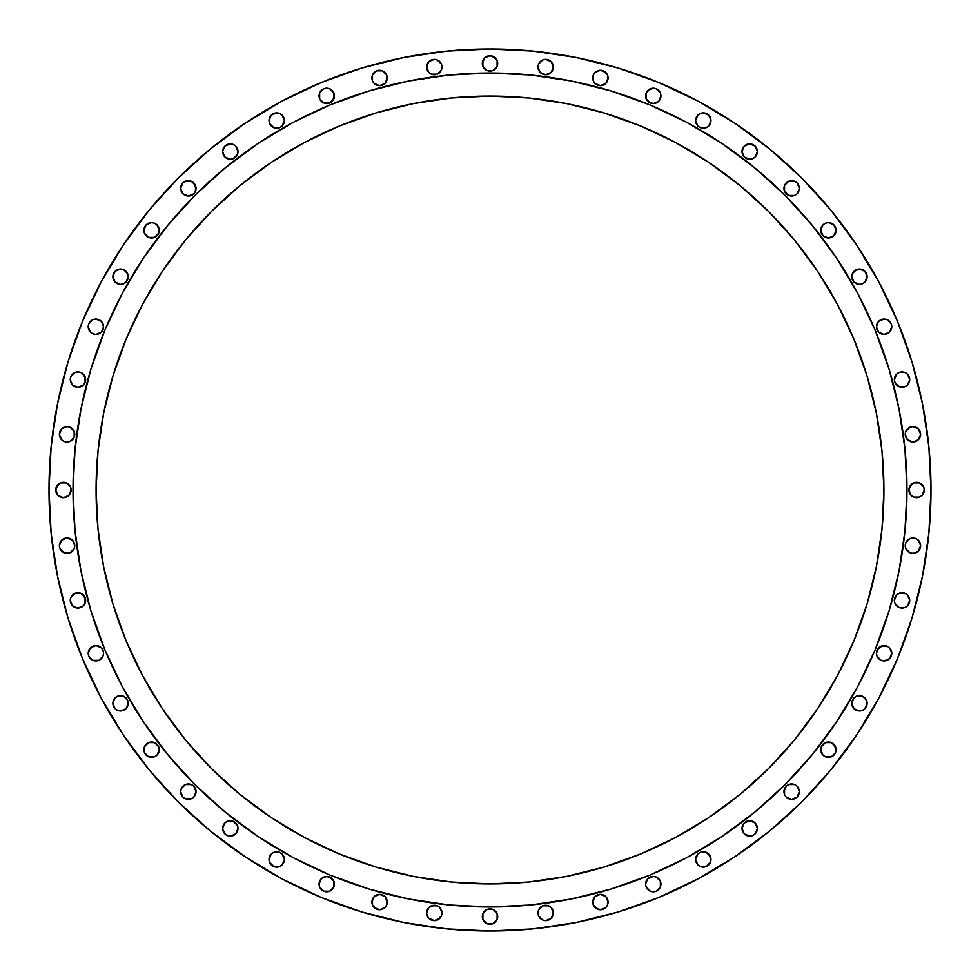 <?xml version="1.0" encoding="UTF-8"?>
<svg xmlns="http://www.w3.org/2000/svg" width="980" height="980" viewBox="0 0 980 980"><rect width="100%" height="100%" fill="white"/><g stroke="black" fill="none" stroke-linecap="round" stroke-linejoin="round"><path stroke-width="1.47" d="M101.32 658.683L98.821 660.348L102.986 656.196L103.574 653.244A7.681 7.681 0 0 1 95.881 660.937A7.681 7.681 0 0 1 88.2 653.244L88.788 656.196L92.941 660.348L90.454 658.683M127.67 706.237L126.004 708.724L128.245 703.297A7.681 7.681 0 0 1 120.565 710.978A7.681 7.681 0 0 1 112.872 703.297L115.126 708.724L117.624 710.39L115.126 708.724M156.996 755.127L154.509 756.793L156.996 755.127L159.25 749.688A7.681 7.681 0 0 1 151.569 757.381A7.681 7.681 0 0 1 143.876 749.688L144.464 746.748L144.464 752.628L143.876 749.688A7.681 7.681 0 0 1 151.569 742.007A7.681 7.681 0 0 1 159.25 749.688L158.662 746.748L154.509 742.595L156.996 744.261M181.251 788.704L180.675 791.644A7.681 7.681 0 0 1 188.356 783.963A7.681 7.681 0 0 1 196.037 791.644L193.795 786.205L191.296 784.539L185.416 784.539L181.251 788.704L185.416 784.539L191.296 784.539L193.795 786.205L196.037 791.644A7.681 7.681 0 0 1 188.356 799.325A7.681 7.681 0 0 1 180.675 791.644L182.917 797.083L185.416 798.749L191.296 798.749L193.795 797.083L196.037 791.644L195.461 794.584M237.405 831.371L235.739 833.87L237.993 828.431A7.681 7.681 0 0 1 230.312 836.124A7.681 7.681 0 0 1 222.619 828.431L224.873 833.87L227.372 835.536L224.873 833.87M282.142 864.875L279.643 866.541L282.142 864.875L284.396 859.436A7.681 7.681 0 0 1 276.703 867.129A7.681 7.681 0 0 1 269.022 859.436L271.276 853.997L269.022 859.436L269.61 862.376L269.022 859.436A7.681 7.681 0 0 1 276.703 851.755A7.681 7.681 0 0 1 284.396 859.436L282.142 853.997L279.643 852.331L273.763 852.331L271.276 853.997M334.437 884.119A7.681 7.681 0 0 1 326.757 891.8A7.681 7.681 0 0 1 319.063 884.119L321.318 878.68L319.063 884.119L319.651 887.059L319.063 884.119A7.681 7.681 0 0 1 326.757 876.426A7.681 7.681 0 0 1 334.437 884.119L333.849 887.059L333.849 881.179L334.437 884.119M387.272 902.053A7.681 7.681 0 0 1 379.591 909.734A7.681 7.681 0 0 1 371.91 902.053L374.152 896.614L379.591 894.36L385.03 896.614L387.272 902.053L386.696 904.993L386.696 899.113L385.03 896.614L379.591 894.36L374.152 896.614L372.486 899.113L372.486 904.993L371.91 902.053A7.681 7.681 0 0 1 379.591 894.36A7.681 7.681 0 0 1 387.272 902.053M442.005 912.944A7.681 7.681 0 0 1 434.324 920.624A7.681 7.681 0 0 1 426.631 912.944L427.219 915.884L426.631 912.944A7.681 7.681 0 0 1 434.324 905.251A7.681 7.681 0 0 1 442.005 912.944L441.416 915.884L442.005 912.944L439.751 907.505L441.416 909.991M497.681 916.594A7.681 7.681 0 0 1 490 924.275A7.681 7.681 0 0 1 482.319 916.594L482.895 913.642L482.895 919.534L482.319 916.594A7.681 7.681 0 0 1 490 908.901A7.681 7.681 0 0 1 497.681 916.594L497.105 919.534L492.94 923.687L497.105 919.534L497.105 913.642L497.681 916.594M553.369 912.944A7.681 7.681 0 0 1 545.676 920.624A7.681 7.681 0 0 1 537.995 912.944L538.584 915.884L537.995 912.944A7.681 7.681 0 0 1 545.676 905.251A7.681 7.681 0 0 1 553.369 912.944L551.115 918.37L545.676 920.624L551.115 918.37L552.781 915.884L553.369 912.944L551.115 907.505L552.781 909.991M608.09 902.053A7.681 7.681 0 0 1 600.409 909.734A7.681 7.681 0 0 1 592.729 902.053L594.97 896.614L600.409 894.36L605.848 896.614L608.09 902.053L607.514 904.993L607.514 899.113L605.848 896.614L600.409 894.36L594.97 896.614L593.304 899.113L593.304 904.993L592.729 902.053A7.681 7.681 0 0 1 600.409 894.36A7.681 7.681 0 0 1 608.09 902.053M660.937 884.119A7.681 7.681 0 0 1 653.244 891.8A7.681 7.681 0 0 1 645.563 884.119L647.817 878.68L653.244 876.426L647.817 878.68L645.563 884.119L646.151 887.059L645.563 884.119A7.681 7.681 0 0 1 653.244 876.426A7.681 7.681 0 0 1 660.937 884.119L660.348 887.059L660.348 881.179L660.937 884.119M697.858 853.997L700.357 852.331L697.858 853.997L695.604 859.436A7.681 7.681 0 0 1 703.297 851.755A7.681 7.681 0 0 1 710.978 859.436L710.39 862.376L710.39 856.495L706.237 852.331L708.724 853.997L710.978 859.436A7.681 7.681 0 0 1 703.297 867.129A7.681 7.681 0 0 1 695.604 859.436L697.858 864.875L700.357 866.541L706.237 866.541L710.39 862.376L708.724 864.875M755.127 833.87L752.628 835.536L755.127 833.87L757.381 828.431A7.681 7.681 0 0 1 749.688 836.124A7.681 7.681 0 0 1 742.007 828.431L744.261 833.87L749.688 836.124L746.748 835.536M788.704 798.749L786.205 797.083L791.644 799.325L797.083 797.083L799.325 791.644A7.681 7.681 0 0 1 791.644 799.325A7.681 7.681 0 0 1 783.963 791.644L786.205 786.205L788.704 784.539L794.584 784.539L788.704 784.539L786.205 786.205L784.539 788.704L784.539 794.584L783.963 791.644A7.681 7.681 0 0 1 791.644 783.963A7.681 7.681 0 0 1 799.325 791.644L797.083 786.205L794.584 784.539M823.004 744.261L825.491 742.595L821.338 746.748L820.75 749.688A7.681 7.681 0 0 1 828.431 742.007A7.681 7.681 0 0 1 836.124 749.688L835.536 752.628L835.536 746.748L831.371 742.595L833.87 744.261L836.124 749.688A7.681 7.681 0 0 1 828.431 757.381A7.681 7.681 0 0 1 820.75 749.688L823.004 755.127L825.491 756.793L831.371 756.793L835.536 752.628L833.87 755.127M864.875 708.724L862.376 710.39L864.875 708.724L867.129 703.297A7.681 7.681 0 0 1 859.436 710.978A7.681 7.681 0 0 1 851.755 703.297L853.997 708.724L859.436 710.978L856.495 710.39M891.212 656.196L889.546 658.683L891.8 653.244A7.681 7.681 0 0 1 884.119 660.937A7.681 7.681 0 0 1 876.426 653.244L877.014 656.196L881.179 660.348L878.68 658.683M909.158 603.349L907.492 605.848L909.734 600.409A7.681 7.681 0 0 1 902.053 608.09A7.681 7.681 0 0 1 894.36 600.409L896.614 594.97L899.113 593.304L904.993 593.304L899.113 593.304L896.614 594.97L894.36 600.409L894.948 603.349L894.36 600.409A7.681 7.681 0 0 1 902.053 592.729A7.681 7.681 0 0 1 909.734 600.409L907.492 594.97L904.993 593.304M920.624 545.676A7.681 7.681 0 0 1 912.944 553.369A7.681 7.681 0 0 1 905.251 545.676L905.839 548.616L905.251 545.676A7.681 7.681 0 0 1 912.944 537.995A7.681 7.681 0 0 1 920.624 545.676L918.37 551.115L912.944 553.369L918.37 551.115L920.624 545.676L918.37 540.25L920.036 542.736M923.687 492.94L922.021 495.439L924.275 490A7.681 7.681 0 0 1 916.594 497.681A7.681 7.681 0 0 1 908.901 490L911.155 495.439L909.489 492.94M915.884 441.416L912.944 442.005L918.37 439.751L920.624 434.324L918.37 428.885L912.944 426.631L918.37 428.885L920.624 434.324A7.681 7.681 0 0 1 912.944 442.005A7.681 7.681 0 0 1 905.251 434.324L905.839 431.384L905.251 434.324L907.505 439.751L905.839 437.264M909.158 382.531L907.492 385.03L909.734 379.591A7.681 7.681 0 0 1 902.053 387.272A7.681 7.681 0 0 1 894.36 379.591L896.614 374.152L899.113 372.486L904.993 372.486L899.113 372.486L896.614 374.152L894.36 379.591L894.948 382.531L894.36 379.591A7.681 7.681 0 0 1 902.053 371.91A7.681 7.681 0 0 1 909.734 379.591L907.492 374.152L904.993 372.486M891.212 329.697L889.546 332.183L891.8 326.757A7.681 7.681 0 0 1 884.119 334.437A7.681 7.681 0 0 1 876.426 326.757L878.68 332.183L877.014 329.697M853.997 282.142L859.436 284.396L862.376 283.808L864.875 282.142L867.129 276.703A7.681 7.681 0 0 1 859.436 284.396A7.681 7.681 0 0 1 851.755 276.703L853.997 282.142L852.331 279.643M823.004 224.873L825.491 223.207L823.004 224.873L820.75 230.312A7.681 7.681 0 0 1 828.431 222.619A7.681 7.681 0 0 1 836.124 230.312L833.87 224.873L836.124 230.312A7.681 7.681 0 0 1 828.431 237.993A7.681 7.681 0 0 1 820.75 230.312L823.004 235.739L828.431 237.993L833.87 235.739L836.124 230.312L835.536 233.252M798.749 191.296L797.083 193.795L799.325 188.356A7.681 7.681 0 0 1 791.644 196.037A7.681 7.681 0 0 1 783.963 188.356L784.539 185.416L784.539 191.296L783.963 188.356A7.681 7.681 0 0 1 791.644 180.675A7.681 7.681 0 0 1 799.325 188.356L797.083 182.917L794.584 181.251L788.704 181.251L784.539 185.416M744.261 156.996L749.688 159.25L752.628 158.662L755.127 156.996L757.381 151.569A7.681 7.681 0 0 1 749.688 159.25A7.681 7.681 0 0 1 742.007 151.569L744.261 156.996L742.595 154.509M697.858 115.126L700.357 113.46L697.858 115.126L695.604 120.565A7.681 7.681 0 0 1 703.297 112.872A7.681 7.681 0 0 1 710.978 120.565L708.724 115.126L710.978 120.565A7.681 7.681 0 0 1 703.297 128.245A7.681 7.681 0 0 1 695.604 120.565L697.858 126.004L700.357 127.67L706.237 127.67L708.724 126.004L710.978 120.565L710.39 123.505M660.937 95.881A7.681 7.681 0 0 1 653.244 103.574A7.681 7.681 0 0 1 645.563 95.881L646.151 92.941L646.151 98.821L645.563 95.881A7.681 7.681 0 0 1 653.244 88.2A7.681 7.681 0 0 1 660.937 95.881L658.683 101.32L660.937 95.881L660.348 92.941L660.937 95.881M608.09 77.947A7.681 7.681 0 0 1 600.409 85.64A7.681 7.681 0 0 1 592.729 77.947L593.304 75.007L593.304 80.887L592.729 77.947A7.681 7.681 0 0 1 600.409 70.266A7.681 7.681 0 0 1 608.09 77.947L605.848 83.386L600.409 85.64L594.97 83.386L593.304 80.887L594.97 83.386L600.409 85.64L605.848 83.386L607.514 80.887L607.514 75.007L608.09 77.947M70.842 597.469L70.266 600.409A7.681 7.681 0 0 1 77.947 592.729A7.681 7.681 0 0 1 85.64 600.409L85.052 603.349L85.052 597.469L80.887 593.304L75.007 593.304L70.842 597.469L75.007 593.304L80.887 593.304L83.386 594.97L85.64 600.409A7.681 7.681 0 0 1 77.947 608.09A7.681 7.681 0 0 1 70.266 600.409L72.508 605.848L77.947 608.09L75.007 607.514M74.75 545.676A7.681 7.681 0 0 1 67.057 553.369A7.681 7.681 0 0 1 59.376 545.676L59.964 548.616L59.376 545.676A7.681 7.681 0 0 1 67.057 537.995A7.681 7.681 0 0 1 74.75 545.676L74.162 548.616L74.75 545.676L72.496 540.25L74.162 542.736M70.511 492.94L68.845 495.439L71.099 490A7.681 7.681 0 0 1 63.406 497.681A7.681 7.681 0 0 1 55.725 490L57.979 495.439L56.313 492.94M72.496 439.751L70.009 441.416L74.162 437.264L74.162 431.384L74.75 434.324A7.681 7.681 0 0 1 67.057 442.005A7.681 7.681 0 0 1 59.376 434.324L61.63 428.885L67.057 426.631L61.63 428.885L59.376 434.324L61.63 439.751L59.964 437.264M70.842 376.651L70.266 379.591A7.681 7.681 0 0 1 77.947 371.91A7.681 7.681 0 0 1 85.64 379.591L85.052 382.531L85.052 376.651L80.887 372.486L75.007 372.486L70.842 376.651L75.007 372.486L80.887 372.486L83.386 374.152L85.64 379.591A7.681 7.681 0 0 1 77.947 387.272A7.681 7.681 0 0 1 70.266 379.591L72.508 385.03L77.947 387.272L75.007 386.696M102.986 329.697L101.32 332.183L103.574 326.757A7.681 7.681 0 0 1 95.881 334.437A7.681 7.681 0 0 1 88.2 326.757L90.454 332.183L88.788 329.697M115.126 282.142L120.565 284.396L123.505 283.808L126.004 282.142L128.245 276.703A7.681 7.681 0 0 1 120.565 284.396A7.681 7.681 0 0 1 112.872 276.703L115.126 282.142L113.46 279.643M156.996 235.739L154.509 237.405L158.662 233.252L159.25 230.312A7.681 7.681 0 0 1 151.569 237.993A7.681 7.681 0 0 1 143.876 230.312L146.13 224.873L143.876 230.312L144.464 233.252L143.876 230.312A7.681 7.681 0 0 1 151.569 222.619A7.681 7.681 0 0 1 159.25 230.312L156.996 224.873L154.509 223.207L151.569 222.619L146.13 224.873M191.296 181.251L185.416 181.251L182.917 182.917L180.675 188.356A7.681 7.681 0 0 1 188.356 180.675A7.681 7.681 0 0 1 196.037 188.356L195.461 191.296L195.461 185.416L191.296 181.251L193.795 182.917L196.037 188.356A7.681 7.681 0 0 1 188.356 196.037A7.681 7.681 0 0 1 180.675 188.356L182.917 193.795L188.356 196.037L185.416 195.461M224.873 156.996L230.312 159.25L233.252 158.662L237.405 154.509L237.993 151.569A7.681 7.681 0 0 1 230.312 159.25A7.681 7.681 0 0 1 222.619 151.569L224.873 156.996L223.207 154.509M282.142 126.004L279.643 127.67L282.142 126.004L284.396 120.565A7.681 7.681 0 0 1 276.703 128.245A7.681 7.681 0 0 1 269.022 120.565L271.276 115.126L269.022 120.565L269.61 123.505L269.022 120.565A7.681 7.681 0 0 1 276.703 112.872A7.681 7.681 0 0 1 284.396 120.565L282.142 115.126L279.643 113.46L276.703 112.872L271.276 115.126M334.437 95.881A7.681 7.681 0 0 1 326.757 103.574A7.681 7.681 0 0 1 319.063 95.881L319.651 92.941L319.651 98.821L319.063 95.881A7.681 7.681 0 0 1 326.757 88.2A7.681 7.681 0 0 1 334.437 95.881L332.183 101.32L329.697 102.986L333.849 98.821L333.849 92.941L334.437 95.881M387.272 77.947A7.681 7.681 0 0 1 379.591 85.64A7.681 7.681 0 0 1 371.91 77.947L372.486 75.007L372.486 80.887L371.91 77.947A7.681 7.681 0 0 1 379.591 70.266A7.681 7.681 0 0 1 387.272 77.947L385.03 83.386L379.591 85.64L374.152 83.386L372.486 80.887L374.152 83.386L379.591 85.64L385.03 83.386L386.696 80.887L386.696 75.007L387.272 77.947M439.751 72.496L437.264 74.162L441.416 70.009L441.416 64.117L442.005 67.057A7.681 7.681 0 0 1 434.324 74.75A7.681 7.681 0 0 1 426.631 67.057L428.885 61.63L434.324 59.376L437.264 59.964L434.324 59.376L428.885 61.63L426.631 67.057L428.885 72.496L427.219 70.009M548.616 74.162L545.676 74.75L551.115 72.496L553.369 67.057L551.115 61.63L545.676 59.376L551.115 61.63L553.369 67.057A7.681 7.681 0 0 1 545.676 74.75A7.681 7.681 0 0 1 537.995 67.057L538.584 64.117L537.995 67.057L540.25 72.496L538.584 70.009M497.681 63.406A7.681 7.681 0 0 1 490 71.099A7.681 7.681 0 0 1 482.319 63.406L484.561 57.979L490 55.725L484.561 57.979L482.895 60.466L482.895 66.358L482.319 63.406A7.681 7.681 0 0 1 490 55.725A7.681 7.681 0 0 1 497.681 63.406L497.105 66.358L497.105 60.466L497.681 63.406M73.022 489.731A416.978 416.978 0 0 0 73.022 490A416.978 416.978 0 0 1 490 73.022A416.978 416.978 0 0 1 906.978 490A416.978 416.978 0 0 0 906.978 489.731M686.637 122.292A416.978 416.978 0 0 0 686.564 122.255L721.66 143.288L754.527 167.666L784.845 195.155L812.334 225.474L836.712 258.34L857.745 293.437A416.978 416.978 0 0 0 857.708 293.363M122.292 293.363A416.978 416.978 0 0 0 122.255 293.437L143.288 258.34L167.666 225.474L195.155 195.155L225.474 167.666L258.34 143.288L293.437 122.255A416.978 416.978 0 0 0 293.363 122.292M883.923 490A393.923 393.923 0 0 1 490 883.923A393.923 393.923 0 0 1 96.077 490A393.923 393.923 0 0 1 490 96.077A393.923 393.923 0 0 1 883.923 490L882.024 451.388L876.353 413.156L866.957 375.646L853.935 339.252L837.41 304.302L817.528 271.154L794.511 240.1L768.541 211.46L739.9 185.489L708.846 162.472L675.698 142.59L640.749 126.065L604.354 113.043L566.844 103.647L528.612 97.976L490 96.077L451.388 97.976L413.156 103.647L375.646 113.043L339.252 126.065L304.302 142.59L271.154 162.472L240.1 185.489L211.46 211.46L185.489 240.1L162.472 271.154L142.59 304.302L126.065 339.252L113.043 375.646L103.647 413.156L97.976 451.388L96.077 490L97.976 528.612L103.647 566.844L113.043 604.354L126.065 640.749L142.59 675.698L162.472 708.846L185.489 739.9L211.46 768.541L240.1 794.511L271.154 817.528L304.302 837.41L339.252 853.935L375.646 866.957L413.156 876.353L451.388 882.024L490 883.923L528.612 882.024L566.844 876.353L604.354 866.957L640.749 853.935L675.698 837.41L708.846 817.528L739.9 794.511L768.541 768.541L794.511 739.9L817.528 708.846L837.41 675.698L853.935 640.749L866.957 604.354L876.353 566.844L882.024 528.612L883.923 490M912.013 361.988L897.435 321.232L912.013 361.988L922.523 403.968L928.881 446.77L931 490L928.881 533.23L922.523 576.032L912.013 618.013L897.435 658.768L878.925 697.883L856.679 735.012L830.893 769.766L801.836 801.836L769.766 830.893L735.012 856.679L697.883 878.925L658.768 897.435L618.013 912.013L576.032 922.523L533.23 928.881L490 931L446.77 928.881L403.968 922.523L361.988 912.013L321.232 897.435L282.118 878.925L244.988 856.679L210.235 830.893L178.164 801.836L149.107 769.766L123.321 735.012L101.075 697.883L82.565 658.768L67.988 618.013L57.477 576.032L51.119 533.23L49 490A441 441 0 0 1 490 49A441 441 0 0 1 931 490A441 441 0 0 1 490 931A441 441 0 0 1 49 490L51.119 446.77L57.477 403.968L67.988 361.988L82.565 321.232L101.075 282.118L123.321 244.988L149.107 210.235L178.164 178.164L210.235 149.107L244.988 123.321L282.118 101.075L321.232 82.565L361.988 67.988L321.232 82.565M88.788 650.304L92.941 646.151L95.881 645.563L101.32 647.817L102.986 650.304L101.32 647.817L95.881 645.563L90.454 647.817L88.2 653.244A7.681 7.681 0 0 1 95.881 645.563A7.681 7.681 0 0 1 103.574 653.244L102.986 650.304M98.821 660.348L92.941 660.348L98.821 660.348M126.004 697.858L127.67 700.357L123.505 696.192L117.624 696.192L115.126 697.858L112.872 703.297A7.681 7.681 0 0 1 120.565 695.604A7.681 7.681 0 0 1 128.245 703.297L127.67 700.357M126.004 708.724L120.565 710.978L117.624 710.39L120.565 710.978L126.004 708.724M146.13 755.127L144.464 752.628L148.629 756.793L154.509 756.793M235.739 823.004L237.405 825.491L233.252 821.338L227.372 821.338L224.873 823.004L222.619 828.431A7.681 7.681 0 0 1 230.312 820.75A7.681 7.681 0 0 1 237.993 828.431L237.405 825.491M235.739 833.87L230.312 836.124L227.372 835.536L230.312 836.124L235.739 833.87M271.276 864.875L269.61 862.376L273.763 866.541L279.643 866.541M329.697 877.014L333.849 881.179L332.183 878.68L326.757 876.426L321.318 878.68M332.183 889.546L329.697 891.212L333.849 887.059M323.804 891.212L319.651 887.059L323.804 891.212L329.697 891.212M376.651 909.158L372.486 904.993L374.152 907.492L379.591 909.734L385.03 907.492L386.696 904.993M431.384 905.839L437.264 905.839L434.324 905.251L428.885 907.505L426.631 912.944M439.751 918.37L434.324 920.624L428.885 918.37L427.219 915.884L428.885 918.37L434.324 920.624L437.264 920.036L441.416 915.884M484.561 911.155L487.06 909.489L482.895 913.642M492.94 909.489L497.105 913.642L492.94 909.489L487.06 909.489M487.06 923.687L482.895 919.534L487.06 923.687L492.94 923.687M540.25 907.505L542.736 905.839L538.584 909.991L537.995 912.944M545.676 905.251L548.616 905.839L542.736 905.839M597.469 909.158L593.304 904.993L594.97 907.492L600.409 909.734L605.848 907.492L607.514 904.993M658.683 878.68L660.348 881.179L656.196 877.014L653.244 876.426M650.304 891.212L646.151 887.059L650.304 891.212L653.244 891.8L656.196 891.212L660.348 887.059M742.595 825.491L744.261 823.004L742.007 828.431A7.681 7.681 0 0 1 749.688 820.75A7.681 7.681 0 0 1 757.381 828.431L755.127 823.004L756.793 825.491M752.628 835.536L749.688 836.124L752.628 835.536M786.205 797.083L784.539 794.584L786.205 797.083M864.875 697.858L866.541 700.357L862.376 696.192L856.495 696.192L853.997 697.858L851.755 703.297A7.681 7.681 0 0 1 859.436 695.604A7.681 7.681 0 0 1 867.129 703.297L866.541 700.357M862.376 710.39L859.436 710.978L862.376 710.39M877.014 650.304L881.179 646.151L887.059 646.151L884.119 645.563L878.68 647.817L876.426 653.244A7.681 7.681 0 0 1 884.119 645.563A7.681 7.681 0 0 1 891.8 653.244L889.546 647.817L891.212 650.304M889.546 658.683L884.119 660.937L881.179 660.348L884.119 660.937L889.546 658.683M907.492 605.848L904.993 607.514L899.113 607.514L894.948 603.349L899.113 607.514L904.993 607.514L907.492 605.848M907.505 540.25L909.991 538.584L905.839 542.736L905.251 545.676M912.944 537.995L915.884 538.584L909.991 538.584M909.489 487.06L913.642 482.895L916.594 482.319L919.534 482.895L923.687 487.06L919.534 482.895L913.642 482.895L911.155 484.561L908.901 490A7.681 7.681 0 0 1 916.594 482.319A7.681 7.681 0 0 1 924.275 490L923.687 487.06M922.021 495.439L919.534 497.105L913.642 497.105L919.534 497.105L922.021 495.439M907.505 428.885L909.991 427.219L905.839 431.384M907.492 385.03L904.993 386.696L899.113 386.696L894.948 382.531L899.113 386.696L904.993 386.696L907.492 385.03M878.68 321.318L884.119 319.063L887.059 319.651L884.119 319.063L878.68 321.318L876.426 326.757A7.681 7.681 0 0 1 884.119 319.063A7.681 7.681 0 0 1 891.8 326.757L891.212 323.804L887.059 319.651M889.546 332.183L884.119 334.437L878.68 332.183L884.119 334.437L889.546 332.183M852.331 273.763L853.997 271.276L859.436 269.022L864.875 271.276L859.436 269.022L856.495 269.61L852.331 273.763L851.755 276.703A7.681 7.681 0 0 1 859.436 269.022A7.681 7.681 0 0 1 867.129 276.703L864.875 271.276M797.083 193.795L794.584 195.461L788.704 195.461L784.539 191.296L788.704 195.461L794.584 195.461L797.083 193.795M742.595 148.629L744.261 146.13L749.688 143.876L755.127 146.13L749.688 143.876L746.748 144.464L744.261 146.13L742.007 151.569A7.681 7.681 0 0 1 749.688 143.876A7.681 7.681 0 0 1 757.381 151.569L755.127 146.13M647.817 90.454L653.244 88.2L650.304 88.788L646.151 92.941M656.196 88.788L660.348 92.941L656.196 88.788L653.244 88.2M650.304 102.986L646.151 98.821L647.817 101.32L653.244 103.574L658.683 101.32M603.349 70.842L607.514 75.007L605.848 72.508L600.409 70.266L594.97 72.508L593.304 75.007M85.052 603.349L83.386 605.848L77.947 608.09L83.386 605.848L85.052 603.349M64.117 538.584L67.057 537.995L61.63 540.25L59.376 545.676M72.496 551.115L70.009 552.781L74.162 548.616M67.057 553.369L61.63 551.115L59.964 548.616L64.117 552.781L70.009 552.781M56.313 487.06L60.466 482.895L63.406 482.319L66.358 482.895L70.511 487.06L66.358 482.895L60.466 482.895L57.979 484.561L55.725 490A7.681 7.681 0 0 1 63.406 482.319A7.681 7.681 0 0 1 71.099 490L70.511 487.06M68.845 495.439L63.406 497.681L57.979 495.439L63.406 497.681L68.845 495.439M67.057 442.005L64.117 441.416L70.009 441.416M85.052 382.531L83.386 385.03L77.947 387.272L83.386 385.03L85.052 382.531M88.788 323.804L92.941 319.651L95.881 319.063L101.32 321.318L95.881 319.063L92.941 319.651L88.788 323.804L88.2 326.757A7.681 7.681 0 0 1 95.881 319.063A7.681 7.681 0 0 1 103.574 326.757L101.32 321.318M101.32 332.183L95.881 334.437L92.941 333.849L95.881 334.437L101.32 332.183M115.126 271.276L120.565 269.022L123.505 269.61L120.565 269.022L115.126 271.276L112.872 276.703A7.681 7.681 0 0 1 120.565 269.022A7.681 7.681 0 0 1 128.245 276.703L127.67 273.763L123.505 269.61M148.629 237.405L144.464 233.252L148.629 237.405L154.509 237.405M195.461 191.296L193.795 193.795L188.356 196.037L193.795 193.795L195.461 191.296M224.873 146.13L230.312 143.876L233.252 144.464L230.312 143.876L224.873 146.13L222.619 151.569A7.681 7.681 0 0 1 230.312 143.876A7.681 7.681 0 0 1 237.993 151.569L235.739 146.13L233.252 144.464M273.763 127.67L269.61 123.505L273.763 127.67L279.643 127.67M329.697 88.788L333.849 92.941L329.697 88.788L326.757 88.2L323.804 88.788L319.651 92.941M321.318 101.32L319.651 98.821L323.804 102.986L329.697 102.986M374.152 72.508L376.651 70.842L372.486 75.007M382.531 70.842L386.696 75.007L382.531 70.842L376.651 70.842M437.264 74.162L431.384 74.162L437.264 74.162M540.25 61.63L542.736 59.964L538.584 64.117M492.94 56.313L497.105 60.466L495.439 57.979L490 55.725M495.439 68.845L492.94 70.511L497.105 66.358M487.06 70.511L482.895 66.358L487.06 70.511L492.94 70.511M857.745 293.437L875.238 330.432L889.019 368.958L898.966 408.648L904.969 449.134L906.978 490L904.969 530.866L898.966 571.352L889.019 611.042L875.238 649.569L857.745 686.564L836.712 721.66L812.334 754.527L784.845 784.845L754.527 812.334L721.66 836.712L686.564 857.745L649.569 875.238L611.042 889.019L571.352 898.966L530.866 904.969L490 906.978L449.134 904.969L408.648 898.966L368.958 889.019L330.432 875.238L293.437 857.745L258.34 836.712L225.474 812.334L195.155 784.845L167.666 754.527L143.288 721.66L122.255 686.564L104.762 649.569L90.981 611.042L81.034 571.352L75.031 530.866L73.022 490L75.031 449.134L81.034 408.648L90.981 368.958L104.762 330.432L122.255 293.437M293.437 122.255L330.432 104.762L368.958 90.981L408.648 81.034L449.134 75.031L490 73.022L530.866 75.031L571.352 81.034L611.042 90.981L649.569 104.762L686.564 122.255M906.978 490.27A416.978 416.978 0 0 0 906.978 490A416.978 416.978 0 0 1 490 906.978A416.978 416.978 0 0 1 73.022 490A416.978 416.978 0 0 0 73.022 490.27M361.988 67.988L403.968 57.477L446.77 51.119L490 49L533.23 51.119L576.032 57.477L618.013 67.988L658.768 82.565L697.883 101.075L735.012 123.321L769.766 149.107L801.836 178.164L830.893 210.235L856.679 244.988L878.925 282.118L897.435 321.232M154.509 742.595L148.629 742.595L144.464 746.748M439.751 907.505L437.264 905.839M538.584 915.884L542.736 920.036L545.676 920.624M551.115 907.505L548.616 905.839M706.237 852.331L700.357 852.331M755.127 823.004L749.688 820.75L744.261 823.004M831.371 742.595L825.491 742.595M889.546 647.817L887.059 646.151M905.839 548.616L909.991 552.781L912.944 553.369M918.37 540.25L915.884 538.584M911.155 495.439L913.642 497.105M907.505 439.751L912.944 442.005M912.944 426.631L909.991 427.219M833.87 224.873L828.431 222.619L825.491 223.207M708.724 115.126L703.297 112.872L700.357 113.46M72.496 540.25L67.057 537.995M61.63 439.751L64.117 441.416M74.162 431.384L70.009 427.219L67.057 426.631M90.454 332.183L92.941 333.849M428.885 72.496L431.384 74.162M441.416 64.117L437.264 59.964M540.25 72.496L545.676 74.75M545.676 59.376L542.736 59.964M127.253 695.641L143.288 721.66L163.942 749.92M230.778 816.622L258.34 836.712L284.359 852.747M695.641 852.747L721.66 836.712L749.92 816.058M816.622 749.222L836.712 721.66L852.747 695.641M852.747 284.359L836.712 258.34L816.058 230.079M749.222 163.378L721.66 143.288L695.641 127.253M284.359 127.253L258.34 143.288L230.079 163.942M163.378 230.778L143.288 258.34L127.253 284.359M537.995 67.057A7.681 7.681 0 0 1 545.676 59.376A7.681 7.681 0 0 1 553.369 67.057M426.631 67.057A7.681 7.681 0 0 1 434.324 59.376A7.681 7.681 0 0 1 442.005 67.057M59.376 434.324A7.681 7.681 0 0 1 67.057 426.631A7.681 7.681 0 0 1 74.75 434.324M905.251 434.324A7.681 7.681 0 0 1 912.944 426.631A7.681 7.681 0 0 1 920.624 434.324"/></g></svg>
